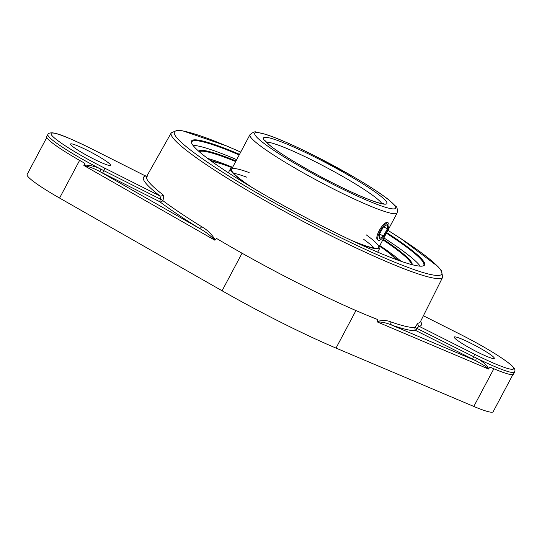 <?xml version="1.0" encoding="UTF-8"?>
<svg xmlns="http://www.w3.org/2000/svg" width="542" height="542" viewBox="0 0 542 542"><rect width="100%" height="100%" fill="white"/><g stroke="black" fill="none" stroke-linecap="round" stroke-linejoin="round"><path stroke-width="0.81" d="M307.931 169.673L311.928 171.909M377.808 239.977C373.621 238.263 383.431 221.034 387.476 222.532M223.467 164.572A115.541 12.209 28 0 0 210.316 160.405A115.541 12.209 28 0 1 223.467 164.572M398.004 260.201A115.541 12.209 28 0 0 387.191 251.623A115.541 12.209 28 0 1 398.004 260.201M249.124 172.58A83.353 8.807 28 0 0 231.563 169.287A83.353 8.807 28 0 0 252.179 187.566M352.076 240.689A83.353 8.807 28 0 0 378.756 247.552A83.353 8.807 28 0 0 366.209 234.835M232.274 167.952A84.566 8.936 28 0 0 230.492 168.718A84.566 8.936 28 0 0 249.124 185.737M355.301 242.193A84.566 8.936 28 0 0 379.827 248.121A84.566 8.936 28 0 0 379.468 246.217M246.691 177.153A83.353 8.807 28 0 0 233.602 173.298M374.292 248.107A83.353 8.807 28 0 0 363.777 239.408M232.369 167.763A109.118 11.524 28 0 0 211.793 161.482M396.283 259.577A109.118 11.524 28 0 0 379.569 246.027M230.492 168.718L228.588 172.295A84.566 8.936 28 0 0 228.473 172.837M377.544 252.098A84.566 8.936 28 0 0 377.923 251.698L379.827 248.121M378.438 240.336A10 3.062 -60 0 1 378.343 240.289A10 3.062 -60 0 1 380.687 230.093A10 3.062 -60 0 1 388.336 222.958A10 3.062 -60 0 1 386.08 233.006A10 3.062 -60 0 1 378.438 240.336M383.343 227.139L387.388 224.422L387.388 228.9L383.336 236.102L379.292 238.826L379.292 234.34L383.343 227.139M383.336 236.102L379.536 233.914M387.388 228.9L383.797 226.834M236 160.94A120.913 12.771 28 0 0 198.684 151.204M412.137 264.692A120.913 12.771 28 0 0 383.194 239.205M382.876 239.808A120.317 12.71 -152 0 1 411.378 264.496M199.273 151.719A120.317 12.71 -152 0 1 235.682 161.543M420.165 266.149A131.388 13.882 28 0 0 420.057 266A131.388 13.882 28 0 0 383.885 237.904M236.691 159.639A131.388 13.882 28 0 0 192.986 145.358M232.62 167.302A120.317 12.71 28 0 0 207.708 158.474M401.06 261.285A120.317 12.71 28 0 0 379.813 245.567M386.392 233.189A131.388 13.882 -152 0 1 422.564 261.285A131.388 13.882 -152 0 1 423.769 265.214A131.388 13.882 -152 0 1 422.794 266.027M191.617 143.115A131.388 13.882 -152 0 1 191.753 141.848A131.388 13.882 -152 0 1 239.198 154.924M239.517 154.328A131.984 13.943 28 0 0 191.468 142.702A131.984 13.943 28 0 0 301.494 215.316A131.984 13.943 28 0 0 423.221 265.926A131.984 13.943 28 0 0 423.363 261.02A131.984 13.943 28 0 0 386.71 232.593M201.604 226.671A2.385 1.267 -58.2 0 1 199.293 228.304L100.046 171.679A2.385 0.359 117.1 0 1 100.961 169.192A54.864 5.793 28 0 0 103.773 170.622A2.385 0.495 -63.3 0 0 102.987 173.169L159.802 201.753A2.385 0.495 116.7 0 1 160.588 199.205L162.715 200.52A2.385 1.978 -52.9 0 1 159.802 201.753A157.465 16.633 28 0 0 199.293 228.304C205.472 231.678 210.648 235.641 214.808 240.194L215.249 239.91C211.685 234.11 207.139 229.7 201.604 226.671A155.073 16.382 -152 0 1 162.715 200.52C163.982 197.823 164.043 195.892 162.885 194.727A154.958 16.368 -152 0 1 146.699 176.374L171.245 132.844A153.725 16.24 28 0 0 299.326 219.388A153.725 16.24 28 0 0 442.699 277.179L441.466 270.756L437.855 266.454L400.965 238.676L387.909 230.336A151.34 15.989 -152 0 1 403.736 265.797A151.34 15.989 -152 0 1 202.471 158.786A151.34 15.989 -152 0 1 240.709 152.092M47.865 134.477L46.754 136.57A54.864 5.793 28 0 0 84.877 163.325L83.949 165.073C89.891 165.066 95.561 166.441 100.961 169.192A54.864 5.793 28 0 1 47.865 134.477C47.953 133.379 49.525 132.824 52.588 132.81L55.643 133.427C60.941 134.552 72.472 139.463 90.236 148.162L145.866 176.157M83.949 165.073L83.881 165.486L214.808 240.194M83.915 165.513C89.186 166.611 94.565 168.664 100.046 171.679A57.249 6.05 28 0 0 102.987 173.169M488.809 368.797C486.025 364.38 481.94 360.83 476.553 358.147A2.385 0.637 -63.7 0 0 475.896 360.755L391.717 325.112A2.385 1.978 109 0 1 391.114 322.009C387.313 320.308 382.672 320.112 377.185 321.426M488.552 369.048L485.185 366.121L475.896 360.755A57.249 6.05 28 0 1 472.834 359.231A2.385 0.495 -63.3 0 1 473.62 356.683A54.864 5.793 28 0 0 476.553 358.147A54.864 5.793 28 0 0 514.595 372.049C514.622 370.762 517.122 369.583 508.66 362.998C497.563 354.671 481.371 345.078 460.083 334.224A2.385 0.495 116.7 0 1 460.124 334.265A52.472 5.542 -152 0 1 513.118 367.266A52.472 5.542 -152 0 1 474.413 354.136L419.169 326.345L416.94 328.167A2.385 0.495 -63.3 0 0 416.148 330.715A2.385 2.344 85 0 1 415.179 327.531L473.62 356.683A2.385 0.495 -63.3 0 0 474.413 354.136M215.249 239.91L216.407 238.372A155.134 16.389 28 0 0 301.298 284.774A155.134 16.389 28 0 0 377.889 319.611L377.178 321.88L488.586 369.055L489.785 366.995A54.864 5.793 28 0 0 513.477 374.149L514.595 372.049M377.178 321.88C382.151 321.921 386.995 322.998 391.717 325.112A157.465 16.633 28 0 0 416.148 330.715L472.834 359.231M420.578 321.392A157.343 16.619 28 0 1 419.169 326.345A2.385 2.351 78.9 0 1 418.187 323.161C417.584 323.438 416.581 324.895 415.179 327.531A155.073 16.382 -152 0 1 391.114 322.009M494.087 357.693A22.676 2.398 -152 0 1 494.297 358.37A22.676 2.398 -152 0 1 473.152 349.841A22.676 2.398 -152 0 1 454.257 337.077A22.676 2.398 -152 0 1 473.288 344.502A22.676 2.398 -152 0 1 494.087 357.693M104.565 168.074A2.385 0.495 116.7 0 1 103.773 170.622L160.588 199.205L159.937 195.933L104.565 168.074A52.472 5.542 -152 0 1 51.565 135.066A52.472 5.542 -152 0 1 90.277 148.196L145.656 176.055L147.234 176.299M162.885 194.727A2.385 2.026 127.8 0 1 159.937 195.933A157.343 16.619 28 0 1 145.656 176.055A2.385 2.351 -101.1 0 0 146.713 176.346M110.365 164.646A22.676 2.398 -152 0 1 110.568 165.324A22.676 2.398 -152 0 1 89.423 156.794A22.676 2.398 -152 0 1 70.528 144.036A22.676 2.398 -152 0 1 89.565 151.455A22.676 2.398 -152 0 1 110.365 164.646M46.802 137.444L27.1 174.504A54.559 5.766 28 0 0 59.579 198.054L222.078 290.769A139.626 14.749 28 0 0 336.013 348.086L473.81 406.446A54.559 5.766 28 0 0 493.159 411.724L512.928 374.542M266.305 142.16A66.307 7.005 -152 0 1 314.502 161.32A66.307 7.005 -152 0 1 381.819 203.582M249.93 134.748A83.353 8.807 28 0 0 319.394 181.651A83.353 8.807 28 0 0 397.123 213.013C397.564 209.016 397.069 206.746 395.646 206.204L389.325 200.262C381.256 193.84 369.075 185.886 352.781 176.394L314.279 155.574C293.256 145.046 276.786 137.878 264.862 134.084L256.4 132.167C255.153 131.286 252.999 132.146 249.93 134.748L231.563 169.287M314.34 155.629A79.776 8.428 -152 0 1 390.992 208.656A79.776 8.428 -152 0 1 270.262 147.919A79.776 8.428 -152 0 1 314.34 155.629M315.688 157.498A69.884 7.385 28 0 0 277.07 150.744A69.884 7.385 28 0 0 382.835 203.955A69.884 7.385 28 0 0 315.688 157.498M144.321 175.371L146.597 176.333M442.699 277.179L420.341 321.867A154.958 16.368 -152 0 1 418.187 323.161M423.383 315.776L460.124 334.265M460.029 334.211A2.385 0.495 116.7 0 1 460.083 334.224L423.39 315.769M473.81 406.446L493.85 368.763M336.013 348.086L355.965 310.559M222.078 290.769L242.05 253.209M59.579 198.054L79.613 160.371M378.756 247.552L397.123 213.013M383.594 203.738L380.809 203.379C374.935 202.058 365.2 198.297 351.602 192.092C321.684 178.501 281.061 155.093 269.042 144.667L265.187 140.785M144.009 175.215L146.665 176.34M171.245 132.844L177.261 130.276L182.844 130.866L226.502 145.906L240.716 152.072"/></g></svg>
